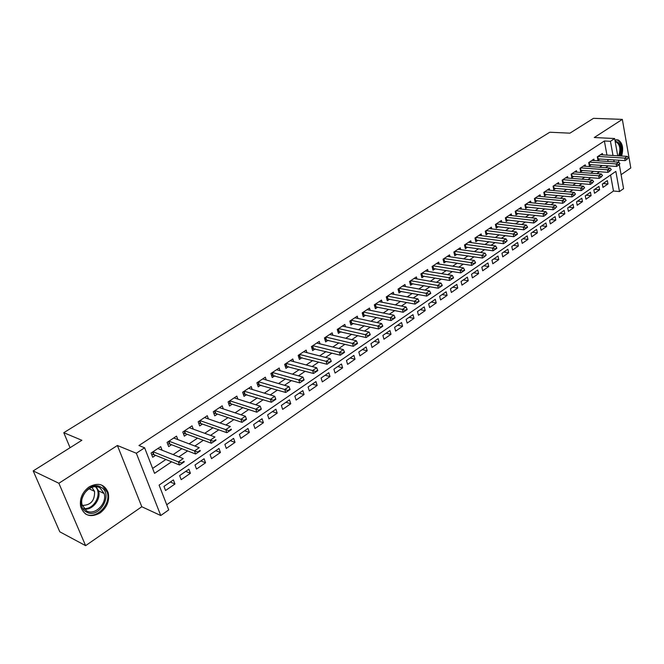 <?xml version="1.0" encoding="UTF-8"?>
<svg xmlns="http://www.w3.org/2000/svg" width="664" height="664" viewBox="0 0 664 664"><rect width="100%" height="100%" fill="white"/><g stroke="black" fill="none" stroke-linecap="round" stroke-linejoin="round"><path stroke-width="1" d="M100.056 512.981C107.053 507.462 109.767 500.689 108.182 492.663C104.597 484.122 98.255 482.189 89.167 486.861C82.294 492.074 79.464 498.664 80.651 506.632C84.179 515.837 90.644 517.953 100.056 512.981M618.599 160.696L619.105 160.223M621.629 156.032C623.737 148.089 622.55 142.702 618.068 139.872L614.939 140.162M619.304 164.664L623.571 188.651L619.471 191.547L615.852 171.395L159.094 485.11L168.722 509.911L160.763 515.53L136.336 453.246L144.619 447.793L154.538 473.357L171.594 461.795M141.797 506.74L117.387 445.486L58.88 483.267L33.2 470.909L59.785 531.798L85.615 545.659L141.797 506.74L160.763 515.53M621.089 174.698L630.8 167.967L622.342 119.379L594.255 137.523L614.648 138.527L617.719 155.791M166.722 504.756L613.478 191.024L619.471 191.547M58.88 483.267L85.615 545.659M33.2 470.909L81.863 440.29L63.785 432.696L549.8 132.227L569.911 133.173L593.491 118.341L622.342 119.379M162.082 450.217L160.713 446.631L151.068 453.031L152.703 457.255L155.583 455.33M177.819 439.576L176.533 436.132L167.079 442.407L168.664 446.606L171.511 444.706M193.257 429.143L192.045 425.831L182.774 431.99L184.318 436.165L187.132 434.289M208.405 418.926L207.259 415.73L198.171 421.773L199.673 425.923L202.445 424.072M223.27 408.899L222.191 405.82L213.268 411.746L214.738 415.871L217.477 414.046M237.861 399.072L236.841 396.101L228.084 401.911L229.512 406.019L232.217 404.21M252.187 389.436L251.216 386.556L242.626 392.258L244.012 396.342L246.693 394.557M266.247 379.982L265.326 377.193L256.893 382.788L258.246 386.846L260.894 385.087M280.05 370.695L279.179 367.997L270.895 373.492L272.223 377.534L274.83 375.791M293.613 361.589L292.782 358.967L284.648 364.362L285.935 368.379L288.516 366.661M306.934 352.642L306.137 350.102L298.153 355.398L299.406 359.39L301.962 357.688M320.015 343.869L319.259 341.396L311.416 346.6L312.644 350.567L315.159 348.882M332.871 335.245L332.149 332.838L324.439 337.951L325.634 341.902L328.132 340.234M345.496 326.771L344.815 324.43L337.237 329.452L338.408 333.378L340.873 331.734M357.913 318.454L357.257 316.172L349.812 321.11L350.949 325.011L353.389 323.385M370.114 310.279L369.491 308.054L362.171 312.902L363.283 316.786L365.698 315.176M382.107 302.244L381.509 300.07L374.322 304.842L375.401 308.702L377.791 307.108M393.901 294.343L393.329 292.226L386.265 296.916L387.319 300.759L389.677 299.182M405.505 286.582L404.949 284.507L398.002 289.122L399.031 292.94L401.363 291.388M416.909 278.946L416.378 276.921L409.547 281.461L410.551 285.254L412.859 283.719M428.131 271.435L427.624 269.459L420.901 273.925L421.881 277.701L424.163 276.174M439.17 264.056L438.68 262.122L432.065 266.513L433.019 270.265L435.285 268.762M450.026 256.794L449.561 254.901L443.054 259.217L443.984 262.952L446.225 261.458M460.708 249.647L460.26 247.797L453.861 252.046L454.774 255.764L456.99 254.287M471.224 242.617L470.793 240.808L464.493 244.983L465.381 248.685L467.58 247.216M481.574 235.703L481.159 233.927L474.959 238.036L475.831 241.713L478.005 240.268M491.767 228.897L491.36 227.154L485.259 231.205L486.106 234.857L488.264 233.421M501.793 222.191L501.411 220.481L495.402 224.473L496.224 228.109L498.357 226.69M511.67 215.601L511.297 213.916L505.387 217.842L506.192 221.461L508.3 220.058M521.398 209.102L521.041 207.458L515.214 211.318L516.003 214.92L518.086 213.526M530.968 202.703L530.627 201.092L524.892 204.894L525.664 208.479L527.731 207.093M540.405 196.411L540.073 194.818L534.42 198.569L535.176 202.13L537.226 200.76M549.692 190.203L549.377 188.642L543.808 192.336L544.546 195.88L546.572 194.527M558.847 184.094L558.54 182.558L553.062 186.202L553.776 189.721L555.785 188.377M567.869 178.077L567.571 176.566L562.167 180.151L562.873 183.654L564.865 182.326M576.759 172.142L576.468 170.656L571.148 174.192L571.828 177.678L573.804 176.358M585.515 166.299L585.241 164.838L579.996 168.324L580.66 171.793L582.619 170.482M594.147 160.539L593.882 159.103L588.711 162.539L589.358 165.983L591.3 164.689M603.086 183.546L607.983 183.953L602.97 187.422L602.348 184.061L607.369 180.591L607.983 183.953M594.695 189.331L599.6 189.755L594.512 193.282L593.873 189.904L598.969 186.385L599.6 189.755M586.188 195.199L591.101 195.648L585.938 199.225L585.283 195.83L590.454 192.261L591.101 195.648M577.555 201.159L582.469 201.632L577.232 205.259L576.559 201.839L581.805 198.221L582.469 201.632M568.799 207.201L573.713 207.699L568.401 211.376L567.712 207.94L573.04 204.271L573.713 207.699M559.91 213.327L564.832 213.849L559.437 217.584L558.739 214.132L564.143 210.413L564.832 213.849M550.896 219.543L555.818 220.099L550.348 223.892L549.626 220.423L555.112 216.638L555.818 220.099M541.741 225.86L546.671 226.441L541.11 230.283L540.38 226.797L545.941 222.963L546.671 226.441M532.453 232.267L537.384 232.873L531.748 236.782L530.992 233.272L536.636 229.379L537.384 232.873M523.024 238.766L527.955 239.405L522.228 243.373L521.456 239.845L527.191 235.894L527.955 239.405M513.446 245.373L518.385 246.037L512.575 250.062L511.778 246.518L517.605 242.501L518.385 246.037M503.727 252.071L508.666 252.768L502.764 256.86L501.951 253.299L507.869 249.216L508.666 252.768M493.858 258.885L498.797 259.607L492.804 263.766L491.974 260.18L497.983 256.038L498.797 259.607M483.84 265.791L488.779 266.554L482.686 270.771L481.84 267.177L487.94 262.969L488.779 266.554M473.656 272.813L478.595 273.609L472.411 277.892L471.54 274.273L477.74 269.999L478.595 273.609M463.314 279.951L468.253 280.772L461.97 285.13L461.073 281.494L467.373 277.145L468.253 280.772M452.806 287.197L457.745 288.051L451.362 292.475L450.449 288.823L456.849 284.408L457.745 288.051M442.133 294.559L447.071 295.455L440.581 299.954L439.643 296.277L446.142 291.786L447.071 295.455M431.285 302.037L436.215 302.975L429.625 307.54L428.662 303.846L435.269 299.29L436.215 302.975M420.262 309.64L425.184 310.611L418.486 315.259L417.498 311.549L424.221 306.909L425.184 310.611M409.057 317.367L413.979 318.38L407.165 323.102L406.152 319.376L412.983 314.661L413.979 318.38M397.661 325.227L402.583 326.281L395.653 331.079L394.615 327.327L401.562 322.538L402.583 326.281M386.083 333.22L390.988 334.307L383.941 339.196L382.887 335.42L389.951 330.547L390.988 334.307M374.305 341.337L379.202 342.475L372.039 347.446L370.952 343.653L378.14 338.698L379.202 342.475M362.328 349.604L367.217 350.783L359.929 355.838L358.817 352.02L366.121 346.981L367.217 350.783M350.144 358.004L355.024 359.232L347.604 364.37L346.467 360.535L353.904 355.414L355.024 359.232M337.744 366.553L342.616 367.831L335.071 373.06L333.901 369.201L341.47 363.988L342.616 367.831M325.136 375.251L329.991 376.579L322.314 381.9L321.119 378.023L328.813 372.712L329.991 376.579M312.296 384.107L317.151 385.477L309.333 390.897L308.104 386.996L315.939 381.592L317.151 385.477M299.24 393.113L304.07 394.541L296.111 400.052L294.857 396.134L302.834 390.631L304.07 394.541M285.943 402.284L290.757 403.762L282.656 409.373L281.37 405.438L289.487 399.836L290.757 403.762M272.406 411.622L277.203 413.149L268.953 418.868L267.633 414.909L275.9 409.207L277.203 413.149M258.62 421.125L263.409 422.719L255.001 428.537L253.64 424.562L262.064 418.752L263.409 422.719M244.584 430.811L249.349 432.455L240.783 438.389L239.397 434.389L247.979 428.471L249.349 432.455M230.283 440.672L235.023 442.382L226.308 448.424L224.872 444.399L233.62 438.373L235.023 442.382M215.717 450.723L220.44 452.491L211.55 458.65L210.081 454.608L218.996 448.457L220.44 452.491M200.868 460.957L205.566 462.791L196.511 469.066L195 465.007L204.089 458.741L205.566 462.791M185.746 471.39L190.41 473.291L181.181 479.69L179.637 475.607L188.891 469.216L190.41 473.291M613.478 191.024L610.565 175.022M173.404 479.906L163.966 486.413L165.552 490.522L174.964 483.998L173.404 479.906M606.954 155.127L604.381 140.984L138.942 445.527L144.619 447.793M152.62 468.419L165.884 459.488M173.146 454.591L181.878 448.706M189.099 443.842L197.557 438.14M204.744 433.301L212.936 427.782M220.074 422.968L228.018 417.614M235.114 412.834L242.808 407.646M249.871 402.89L257.325 397.869M264.347 393.138L271.568 388.266M278.548 383.56L285.553 378.845M292.492 374.172L299.273 369.599M306.179 364.951L312.752 360.519M319.616 355.896L325.982 351.605M332.805 347.006L338.98 342.84M345.761 338.275L351.746 334.241M358.494 329.693L364.287 325.792M370.993 321.268L376.612 317.483M383.277 312.993L388.722 309.324M395.354 304.851L400.624 301.298M407.223 296.858L412.327 293.413M418.884 288.998L423.839 285.661M430.355 281.27L435.152 278.033M441.635 273.668L446.283 270.538M452.724 266.189L457.222 263.16M463.638 258.844L467.995 255.906M474.37 251.606L478.586 248.768M484.927 244.493L489.011 241.746M495.319 237.496L499.27 234.832M505.545 230.607L509.363 228.026M515.604 223.826L519.306 221.328M525.506 217.145L529.092 214.738M535.259 210.579L538.728 208.239M544.862 204.105L548.215 201.848M554.316 197.731L557.561 195.556M563.628 191.464L566.765 189.348M572.8 185.281L575.829 183.239M581.838 179.189L584.76 177.222M590.736 173.196L593.558 171.287M599.509 167.286L602.231 165.444M608.099 161.46L607.743 159.493M602.655 154.861L602.397 153.45L597.301 156.828L597.94 160.265L599.858 158.978M63.785 432.696L70.06 447.719M117.387 445.486L136.336 453.246M604.381 140.984L610.448 141.299L614.648 138.527M618.508 160.19L618.889 162.356M614.142 161.858L613.785 159.883M612.996 155.5L610.448 141.299M178.882 456.857L187.63 450.931M194.867 446.025L203.342 440.282M210.546 435.401L218.755 429.84M225.909 424.985L233.869 419.598M240.982 414.776L248.685 409.555M255.756 404.758L263.226 399.703M270.256 394.931L277.494 390.034M284.482 385.294L291.496 380.538M298.443 375.832L305.241 371.226M312.146 366.545L318.737 362.087M325.601 357.431L331.983 353.107M338.814 348.476L344.989 344.292M351.779 339.686L357.772 335.627M364.519 331.054L370.321 327.12M377.036 322.571L382.663 318.762M389.336 314.238L394.781 310.544M401.413 306.054L406.692 302.477M413.29 298.003L418.403 294.542M424.96 290.093L429.915 286.74M436.439 282.316L441.236 279.071M447.719 274.672L452.367 271.526M458.816 267.152L463.314 264.106M469.73 259.757L474.079 256.81M480.462 252.486L484.679 249.622M491.02 245.331L495.103 242.559M501.411 238.285L505.362 235.612M511.629 231.362L515.455 228.765M521.688 224.54L525.39 222.033M531.598 217.833L535.176 215.402M541.343 211.227L544.804 208.878M550.946 204.719L554.291 202.454M560.391 198.312L563.628 196.121M569.695 192.004L572.833 189.887M578.867 185.795L581.888 183.745M587.897 179.678L590.819 177.695M596.787 173.653L599.609 171.735M605.551 167.71L608.274 165.867M170.324 482.022L174.964 483.998M627.165 158.82L628.426 157.957L627.165 158.82L624.716 158.107L625.156 160.622L597.683 158.879M600.472 154.729L627.256 156.38L624.716 158.107L597.924 156.413M628.426 157.957L627.256 156.38M625.156 160.622L627.239 159.244M615.13 141.208C620.466 142.254 621.994 147.159 619.719 155.915M618.649 155.849C620.848 149.234 620.035 144.611 616.192 141.98L615.237 141.814M620.649 155.974C622.757 148.08 621.579 142.718 617.113 139.897L616.292 139.722M101.26 487.384C113.976 494.481 98.538 519.912 86.254 511.861C73.14 504.798 89.175 478.91 101.26 487.384M86.278 510.682C94.446 516.21 107.493 503.511 104.123 493.518L100.164 488.032C92.371 482.438 79.14 494.472 82.079 504.681L86.278 510.682M91.881 487.326L94.554 491.352C94.886 500.573 90.794 505.262 82.286 505.428M85.183 513.72C95.392 520.485 111.461 504.648 107.236 492.306L102.364 485.583L100.53 484.67M618.64 164.639L619.927 163.759L618.64 164.639L616.175 163.917L616.632 166.44L589.092 164.581M591.939 160.389L618.748 162.165L616.175 163.917L589.35 162.107M619.927 163.759L618.748 162.165M616.632 166.44L618.715 165.062M609.992 170.548L611.295 169.652L609.992 170.548L607.51 169.818L607.975 172.358L580.386 170.366M583.283 166.141L610.125 168.033L607.51 169.818L580.66 167.884M611.295 169.652L610.125 168.033M607.975 172.358L610.067 170.972M601.211 176.541L602.538 175.636L601.211 176.541L598.712 175.802L599.185 178.359L571.546 176.234M574.493 171.968L601.368 173.993L598.712 175.802L571.828 173.736M602.538 175.636L601.368 173.993M599.185 178.359L601.285 176.964M592.296 182.625L593.641 181.704L592.296 182.625L589.781 181.878L590.271 184.443L562.574 182.193M565.579 177.886L592.479 180.044L589.781 181.878L562.873 179.678M593.641 181.704L592.479 180.044M590.271 184.443L592.379 183.048M583.249 188.8L584.619 187.87L583.249 188.8L580.718 188.045L581.216 190.626L553.469 188.236M556.532 183.895L583.457 186.186L580.718 188.045L553.784 185.712M584.619 187.87L583.457 186.186M581.216 190.626L583.332 189.232M574.061 195.067L574.152 195.506L575.456 194.12L574.061 195.067L571.513 194.311L572.028 196.909L544.231 194.369M547.344 189.995L574.294 192.419L571.513 194.311L544.563 191.838M575.456 194.12L574.294 192.419M572.028 196.909L574.152 195.506M564.74 201.441L566.143 200.478L564.74 201.441L562.167 200.669L562.698 203.284L534.852 200.603M538.023 196.179L564.989 198.752L562.167 200.669L535.201 198.055M566.143 200.478L564.989 198.752M562.698 203.284L564.823 201.873M555.262 207.907L556.698 206.927L555.262 207.907L552.68 207.135L553.22 209.758L525.324 206.919M528.561 202.462L555.544 205.184L552.68 207.135L525.689 204.363M556.698 206.927L555.544 205.184M553.22 209.758L555.353 208.347M545.642 214.472L545.733 214.912L547.094 213.484L545.642 214.472L543.044 213.692L543.592 216.331L515.654 213.343M518.949 208.845L545.949 211.716L543.044 213.692L516.036 210.77M547.094 213.484L545.949 211.716M543.592 216.331L545.733 214.912M535.865 221.145L535.964 221.585L537.342 220.141L535.865 221.145L533.25 220.357L533.814 223.004L505.835 219.859M509.188 215.319L536.205 218.348L533.25 220.357L506.234 217.286M537.342 220.141L536.205 218.348M533.814 223.004L535.964 221.585M525.938 227.926L526.037 228.366L527.531 227.345L527.44 226.897L525.938 227.926L523.298 227.129L523.879 229.794L495.859 226.482M499.278 221.901L526.303 225.088L523.298 227.129L496.274 223.892M527.44 226.897L526.303 225.088M523.879 229.794L526.037 228.366M515.853 234.815L515.945 235.263L517.472 234.218L517.372 233.769L515.853 234.815L513.189 234.01L513.787 236.691L485.724 233.205M489.21 228.582L516.243 231.935L513.189 234.01L486.164 230.607M517.372 233.769L516.243 231.935M513.787 236.691L515.945 235.263M505.594 241.812L505.694 242.26L507.147 240.758L505.594 241.812L502.922 240.999L503.528 243.696L475.432 240.036M478.985 235.363L506.018 238.891L502.922 240.999L475.889 237.422M507.147 240.758L506.018 238.891M503.528 243.696L505.694 242.26M495.178 248.925L495.278 249.373L496.855 248.303L496.747 247.846L495.178 248.925L492.481 248.104L493.103 250.809L464.974 246.975M468.601 242.26L495.634 245.962L492.481 248.104L465.447 244.352M496.747 247.846L495.634 245.962M493.103 250.809L495.278 249.373M484.587 256.155L484.695 256.611L486.189 255.059L484.587 256.155L481.873 255.325L482.512 258.047L454.342 254.022M458.044 249.266L485.069 253.15L481.873 255.325L454.848 251.39M486.189 255.059L485.069 253.15M482.512 258.047L484.695 256.611M473.814 263.508L473.93 263.965L475.557 262.853L475.441 262.396L473.814 263.508L471.083 262.67L471.739 265.409L443.544 261.193M447.32 256.387L474.337 260.454L471.083 262.67L444.067 258.545M475.441 262.396L474.337 260.454M471.739 265.409L473.93 263.965M462.874 270.978L462.982 271.435L464.634 270.306L464.526 269.85L462.874 270.978L460.119 270.132L460.791 272.887L432.563 268.472M436.414 263.625L463.422 267.882L460.119 270.132L433.111 265.816M464.526 269.85L463.422 267.882M460.791 272.887L462.982 271.435M451.736 278.581L451.852 279.038L453.537 277.892L453.421 277.428L451.736 278.581L448.964 277.726L449.652 280.49L421.408 275.875M425.334 270.978L452.325 275.435L448.964 277.726L421.98 273.211M453.421 277.428L452.325 275.435M449.652 280.49L451.852 279.038M440.415 286.308L440.531 286.773L442.241 285.603L442.124 285.138L440.415 286.308L437.618 285.445L438.331 288.226L410.061 283.395M414.07 278.457L441.045 283.113L437.618 285.445L410.659 280.723M442.124 285.138L441.045 283.113M438.331 288.226L440.531 286.773M428.902 294.169L429.019 294.633L430.762 293.447L430.637 292.982L428.902 294.169L426.08 293.297L426.811 296.094L398.524 291.048M402.616 286.059L429.566 290.923L426.08 293.297L399.147 288.367M430.637 292.982L429.566 290.923M426.811 296.094L429.019 294.633M417.183 302.17L417.307 302.635L419.075 301.431L418.951 300.958L417.183 302.17L414.344 301.282L415.091 304.104L386.788 298.825M390.971 293.787L417.888 298.875L414.344 301.282L387.444 296.136M418.951 300.958L417.888 298.875M415.091 304.104L417.307 302.635M405.264 310.304L405.389 310.777L407.19 309.548L407.065 309.075L405.264 310.304L402.401 309.407L403.172 312.246L374.853 306.735M379.127 301.655L406.011 306.959L402.401 309.407L375.533 304.037M407.065 309.075L406.011 306.959M403.172 312.246L405.389 310.777M393.138 318.587L393.262 319.06L395.097 317.807L394.964 317.334L393.138 318.587L390.249 317.683L391.038 320.529L362.71 314.786M367.076 309.648L393.918 315.184L390.249 317.683L363.424 312.072M394.964 317.334L393.918 315.184M391.038 320.529L393.262 319.06M380.787 327.012L380.92 327.493L382.788 326.215L382.655 325.742L380.787 327.012L377.882 326.099L378.688 328.962L350.36 322.97M354.825 317.782L381.617 323.559L377.882 326.099L351.098 320.255M382.655 325.742L381.617 323.559M378.688 328.962L380.92 327.493M368.221 335.594L368.354 336.075L370.255 334.781L370.122 334.299L368.221 335.594L365.291 334.664L366.121 337.553L337.785 331.303M342.35 326.065L369.093 332.083L365.291 334.664L338.565 328.572M370.122 334.299L369.093 332.083M366.121 337.553L368.354 336.075M355.423 344.325L355.564 344.815L357.498 343.495L357.356 343.006L355.423 344.325L352.476 343.396L353.323 346.293L324.995 339.777M329.659 334.49L356.344 340.757L352.476 343.396L325.808 337.046M357.356 343.006L356.344 340.757M353.323 346.293L355.564 344.815M342.4 353.223L342.541 353.713L344.508 352.368L344.367 351.878L342.4 353.223L339.42 352.277L340.292 355.19L311.972 348.401M316.745 343.064L343.363 349.596L339.42 352.277L312.819 345.662M344.367 351.878L343.363 349.596M340.292 355.19L342.541 353.713M329.128 362.278L329.278 362.768L331.286 361.399L331.137 360.909L329.128 362.278L326.132 361.324L327.02 364.254L298.709 357.182M303.589 351.787L330.141 358.593L326.132 361.324L299.597 354.443M331.137 360.909L330.141 358.593M327.02 364.254L329.278 362.768M315.616 371.508L315.765 371.998L317.807 370.603L317.658 370.114L315.616 371.508L312.586 370.537L313.508 373.483L285.213 366.121M290.201 360.676L316.678 367.756L312.586 370.537L286.142 363.374M317.658 370.114L316.678 367.756M313.508 373.483L315.765 371.998M301.846 380.912L302.004 381.402L304.079 379.982L303.921 379.484L301.846 380.912L298.792 379.924L299.738 382.887L271.46 375.218M276.573 369.723L302.958 377.094L298.792 379.924L272.431 372.471M303.921 379.484L302.958 377.094M299.738 382.887L302.004 381.402M287.811 390.49L287.977 390.98L290.093 389.536L289.936 389.038L287.811 390.49L284.74 389.494L285.711 392.474L257.458 384.489M262.687 378.945L288.981 386.606L284.74 389.494L258.47 381.742M289.936 389.038L288.981 386.606M285.711 392.474L287.977 390.98M273.51 400.251L273.676 400.749L275.842 399.272L275.676 398.773L273.51 400.251L270.414 399.238L271.41 402.243L243.19 393.926M248.543 388.332L274.738 396.3L270.414 399.238L244.252 391.179M275.676 398.773L274.738 396.3M271.41 402.243L273.676 400.749M258.935 410.194L259.109 410.701L261.309 409.198L261.143 408.692L258.935 410.194L255.814 409.182L256.835 412.195L230.574 403.679L228.657 403.546M234.143 397.894L260.222 406.177L255.814 409.182L229.761 400.799M261.143 408.692L260.222 406.177M256.835 412.195L259.109 410.701M244.078 420.345L244.252 420.851L246.502 419.316L246.327 418.81L244.078 420.345L240.932 419.308L241.978 422.346L215.841 413.489L213.841 413.348M219.46 407.638L245.423 416.253L240.932 419.308L215.003 410.593M246.327 418.81L245.423 416.253M241.978 422.346L244.252 420.851M228.922 430.687L229.105 431.193L231.396 429.633L231.221 429.118L228.922 430.687L225.752 429.641L226.822 432.696L200.818 423.499L198.735 423.333M204.495 417.565L230.333 426.52L225.752 429.641L199.955 420.586M231.221 429.118L231.396 429.633M226.822 432.696L229.105 431.193M213.468 441.236L213.659 441.751L215.991 440.149L215.808 439.643L213.468 441.236L210.264 440.182L211.376 443.245L185.513 433.692L183.339 433.509M189.248 427.691L214.945 436.995L210.264 440.182L184.609 430.77M215.808 439.643L215.991 440.149M211.376 443.245L213.659 441.751M197.706 452.001L197.897 452.516L200.279 450.889L200.088 450.375L197.706 452.001L194.477 450.931L195.614 454.01L169.901 444.083L167.635 443.884M173.694 438.016L199.25 447.677L194.477 450.931L168.971 441.153M200.088 450.375L200.279 450.889M195.614 454.01L197.897 452.516M181.621 462.982L181.82 463.497L184.252 461.837L184.052 461.322L181.621 462.982L178.359 461.895L179.529 464.999L153.973 454.682L151.624 454.466M157.841 448.54L183.231 458.583L178.359 461.895L153.019 451.736M184.052 461.322L184.252 461.837M179.529 464.999L181.82 463.497M597.368 156.787L597.758 158.879M597.733 156.546L598.164 158.87M96.214 486.745L98.554 490.904C101.243 499.129 92.595 510.35 84.378 509.13M83.805 508.441C93.948 510.226 102.82 493.335 95.301 486.72M588.794 162.472L589.192 164.572M589.159 162.24L589.599 164.572M580.104 168.249L580.51 170.357M580.461 168.009L580.917 170.357M571.281 174.109L571.696 176.226M571.638 173.868L572.102 176.226M562.325 180.052L562.748 182.185M562.682 179.811L563.155 182.185M553.236 186.086L553.668 188.227M553.593 185.845L554.083 188.227M544.007 192.203L544.455 194.361M544.372 191.962L544.87 194.361M534.644 198.42L535.101 200.586M535.01 198.179L535.516 200.594M525.141 204.728L525.606 206.911M525.498 204.495L526.021 206.919M515.488 211.135L515.969 213.327M515.845 210.903L516.376 213.335M505.686 217.643L506.175 219.842M506.043 217.41L506.591 219.859M495.726 224.249L496.232 226.466M496.091 224.017L496.647 226.482M485.616 230.964L486.131 233.188M485.973 230.732L486.546 233.205M475.349 237.787L475.872 240.019M475.706 237.546L476.287 240.036M464.908 244.709L465.447 246.958M465.265 244.476L465.862 246.975M454.309 251.747L454.857 254.013M454.657 251.515L455.28 254.03M443.527 258.902L444.1 261.176M443.884 258.669L444.515 261.201M432.579 266.173L433.16 268.455M432.928 265.94L433.575 268.48M421.441 273.56L422.038 275.859M421.798 273.327L422.462 275.884M410.128 281.079L410.734 283.387M410.476 280.839L411.157 283.412M398.616 288.716L399.238 291.039M398.964 288.483L399.662 291.073M386.913 296.484L387.552 298.817M387.261 296.252L387.975 298.85M375.011 304.386L375.666 306.735M375.359 304.153L376.09 306.768M362.901 312.42L363.573 314.786M363.249 312.188L363.996 314.819M350.584 320.596L351.273 322.97M350.932 320.372L351.696 323.011M338.051 328.921L338.756 331.303M338.391 328.688L339.179 331.344M325.294 337.387L326.024 339.785M325.634 337.154L326.447 339.827M312.312 346.002L313.059 348.417M312.653 345.778L313.483 348.467M299.099 354.775L299.862 357.199M299.431 354.551L300.286 357.257M285.644 363.706L286.425 366.146M285.976 363.482L286.848 366.204M271.941 372.803L272.746 375.251M272.273 372.579L273.17 375.309M257.989 382.066L258.811 384.531M258.313 381.841L259.234 384.597M243.771 391.503L244.618 393.984M244.095 391.287L245.041 394.051M229.287 401.114L230.151 403.612M229.611 400.898L230.574 403.679M214.53 410.908L215.418 413.423M214.846 410.701L215.841 413.489M199.482 420.893L200.403 423.416M199.806 420.685L200.818 423.499M184.152 431.077L185.09 433.609M184.468 430.861L185.513 433.692M168.515 441.452L169.478 444M168.83 441.245L169.901 444.083M152.579 452.035L153.567 454.599M152.878 451.827L153.982 454.691L152.878 451.835M108.182 492.663L107.203 492.207M615.254 141.93L616.192 141.98M94.554 491.352L89.001 488.737M96.072 486.737L98.554 490.904L104.123 493.518"/></g></svg>
